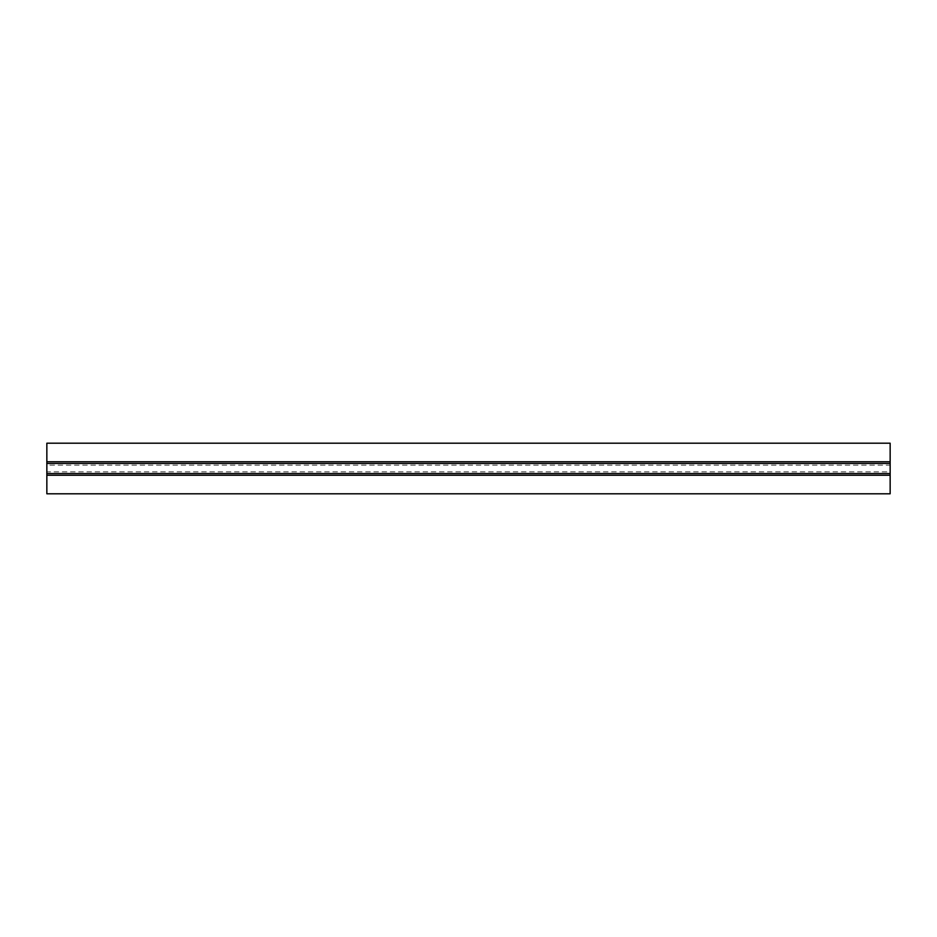 <?xml version="1.0" encoding="UTF-8"?>
<svg xmlns="http://www.w3.org/2000/svg" width="937" height="937" viewBox="0 0 937 937"><rect width="100%" height="100%" fill="white"/><g stroke="black" fill="none" stroke-linecap="round" stroke-linejoin="round"><path stroke-width="0.7" stroke-dasharray="4.68 3.51" d="M46.85 464.143L46.85 443.201L890.15 443.201L890.15 465.127L46.85 465.127L46.85 464.143M46.85 472.857L46.85 471.873L890.15 471.873L890.15 475.246L46.85 475.246L46.85 472.857M46.85 475.246L46.85 493.799L890.15 493.799L890.15 475.246M46.85 465.127L46.85 471.873M890.15 471.873L890.15 465.127M46.85 461.754L890.15 461.754"/><path stroke-width="1.41" d="M890.15 463.44L890.15 443.201L46.85 443.201L46.85 463.44L890.15 463.44L890.15 473.56L46.85 473.56L46.85 475.246L890.15 475.246L890.15 473.56M890.15 475.246L890.15 493.799L46.85 493.799L46.85 475.246M46.85 463.44L46.85 473.56M890.15 461.754L46.85 461.754"/></g></svg>
